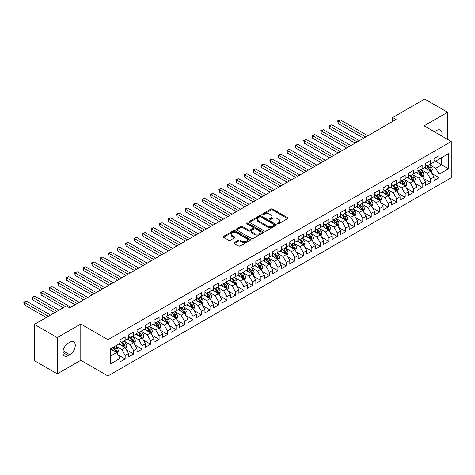 <?xml version="1.0" encoding="UTF-8"?>
<svg xmlns="http://www.w3.org/2000/svg" width="475" height="475" viewBox="0 0 475 475"><rect width="100%" height="100%" fill="white"/><g stroke="black" fill="none" stroke-linecap="round" stroke-linejoin="round"><path stroke-width="0.71" d="M277.584 223.773A0.825 0.475 0 0 0 278.748 223.773L287.601 218.666A1.176 0.683 0 0 0 287.945 218.185A1.176 0.683 0 0 0 287.601 217.704L272.608 209.047A1.176 0.683 0 0 0 270.94 209.047L262.093 214.154A0.825 0.475 0 0 0 261.85 214.492A0.825 0.475 0 0 0 262.093 214.831A0.825 0.475 0 0 0 263.257 214.831L264.403 214.166A3.77 2.179 0 0 1 269.735 214.166L270.982 214.89A3.77 2.179 0 0 1 272.086 216.428A3.77 2.179 0 0 1 270.982 217.966L269.836 218.625A0.825 0.475 0 0 0 269.592 218.963A0.825 0.475 0 0 0 269.836 219.302A0.825 0.475 0 0 0 271.005 219.302L272.145 218.637A3.77 2.179 0 0 1 277.477 218.637L278.73 219.361A3.77 2.179 0 0 1 279.834 220.899A3.77 2.179 0 0 1 278.73 222.437L277.584 223.102A0.825 0.475 0 0 0 277.341 223.434A0.825 0.475 0 0 0 277.584 223.773L277.584 223.102M234.377 242.612A1.176 0.683 0 0 0 234.033 243.093A1.176 0.683 0 0 0 234.377 243.574L238.581 246.002A1.176 0.683 0 0 0 240.249 246.002L250.076 240.326A1.176 0.683 0 0 0 250.42 239.845A1.176 0.683 0 0 0 250.076 239.364L235.083 230.708A1.176 0.683 0 0 0 233.421 230.708L223.588 236.384A1.176 0.683 0 0 0 223.244 236.865A1.176 0.683 0 0 0 223.588 237.346L228.671 240.279A1.176 0.683 0 0 0 230.339 240.279L234.543 237.85A1.176 0.683 0 0 0 234.888 237.369A1.176 0.683 0 0 0 234.543 236.888L232.026 235.434A3.153 1.817 0 0 1 231.099 234.145A3.153 1.817 0 0 1 233.047 232.465A3.153 1.817 0 0 1 236.479 232.863L246.347 238.557A3.153 1.817 0 0 1 247.273 239.845A3.153 1.817 0 0 1 245.326 241.526A3.153 1.817 0 0 1 241.894 241.134L240.249 240.184A1.176 0.683 0 0 0 238.581 240.184L234.377 242.612L234.377 243.574L238.581 241.163L238.581 240.184M57.285 337.606L57.285 373.861L80.786 360.287L80.786 324.039L57.285 337.606L34.372 324.383L66.363 305.912L69.754 307.871L396.097 119.462L392.7 117.503L392.7 121.422M80.786 324.039L107.938 339.714L451.25 141.508L451.25 177.757L107.938 375.968L107.938 339.714M447.598 139.401L447.598 112.26L424.098 125.827L451.25 141.508M447.598 112.26L424.692 99.032L392.7 117.503M264.486 231.046A1.176 0.683 0 0 0 266.148 231.046L275.981 225.37A1.176 0.683 0 0 0 276.325 224.889A1.176 0.683 0 0 0 275.981 224.408L260.989 215.757A1.176 0.683 0 0 0 259.32 215.757L249.494 221.427A1.176 0.683 0 0 0 249.149 221.908A1.176 0.683 0 0 0 249.494 222.389L264.486 231.046M246.953 223.951A0.825 0.475 0 0 1 247.784 224.069L247.784 223.09L263.025 231.889A1.176 0.683 0 0 1 263.376 232.37A1.176 0.683 0 0 1 263.025 232.851L253.199 238.521A1.176 0.683 0 0 1 251.536 238.521L236.544 229.87L240.748 227.46L240.748 226.48L236.544 228.908A1.176 0.683 0 0 0 236.2 229.389A1.176 0.683 0 0 0 236.544 229.87L236.544 228.908M240.748 227.46A1.176 0.683 0 0 1 242.416 227.46L242.416 226.48A1.176 0.683 0 0 0 240.748 226.48M242.416 226.48L248.496 229.989A1.176 0.683 0 0 0 250.159 229.989L252.949 228.374A1.176 0.683 0 0 0 253.294 227.893A1.176 0.683 0 0 0 252.949 227.412L246.62 223.761A0.825 0.475 0 0 1 246.377 223.422A0.825 0.475 0 0 1 246.887 222.983A0.825 0.475 0 0 1 247.784 223.09M434.025 160.467L441.661 164.873L441.661 157.623L448.447 153.704L439.114 159.095L439.114 155.616L434.025 158.555L434.025 162.034L430.629 163.994L430.629 160.514L425.541 163.453L425.541 166.933L422.144 168.892L422.144 165.413L417.056 168.352L417.056 171.831L413.66 173.791L413.66 170.311L408.571 173.25L408.571 176.73L405.175 178.689L405.175 175.21L400.087 178.149L400.087 181.628L396.69 183.588L396.69 180.108L391.602 183.047L391.602 186.527L388.206 188.486L388.206 185.007L383.111 187.946L383.111 191.425L379.721 193.384L379.721 189.905L374.627 192.844L374.627 196.323L371.236 198.283L371.236 194.803L366.142 197.748L366.142 201.222L362.752 203.181L362.752 199.708L357.657 202.647L357.657 206.12L354.267 208.08L354.267 204.606L349.173 207.545L349.173 211.019L345.782 212.978L345.782 209.505L340.688 212.444L340.688 215.923L337.292 217.882L337.292 214.403L332.203 217.342L332.203 220.822L328.807 222.781L328.807 219.302L323.718 222.241L323.718 225.72L320.322 227.679L320.322 224.2L315.234 227.139L315.234 230.618L311.838 232.578L311.838 229.098L306.749 232.037L306.749 235.517L303.353 237.476L303.353 233.997L298.264 236.936L298.264 240.415L294.868 242.375L294.868 238.895L289.78 241.834L289.78 245.314L286.383 247.273L286.383 243.794L281.289 246.733L281.289 250.212L277.899 252.172L277.899 248.692L272.804 251.631L272.804 255.111L269.414 257.07L269.414 253.591L264.32 256.53L264.32 260.009L260.929 261.968L260.929 258.489L255.835 261.428L255.835 264.908L252.445 266.867L252.445 263.387L247.35 266.332L247.35 269.806L243.96 271.765L243.96 268.292L238.866 271.231L238.866 274.704L235.469 276.664L235.469 273.19L230.381 276.129L230.381 279.603L226.985 281.568L226.985 278.089L221.896 281.028L221.896 284.507L218.5 286.467L218.5 282.987L213.412 285.926L213.412 289.406L210.015 291.365L210.015 287.886L204.927 290.825L204.927 294.304L201.531 296.263L201.531 292.784L196.442 295.723L196.442 299.202L193.046 301.162L193.046 297.683L187.958 300.622L187.958 304.101L184.561 306.06L184.561 302.581L179.473 305.52L179.473 308.999L176.077 310.959L176.077 307.479L170.982 310.418L170.982 313.898L167.592 315.857L167.592 312.378L162.498 315.317L162.498 318.796L159.107 320.756L159.107 317.276L154.013 320.215L154.013 323.695L150.623 325.654L150.623 322.175L145.528 325.114L145.528 328.593L142.138 330.553L142.138 327.073L137.043 330.012L137.043 333.492L133.647 335.451L133.647 331.978L128.559 334.917L128.559 338.39L125.163 340.349L125.163 336.876L120.074 339.815L120.074 343.288L110.74 348.68L110.74 363.767L120.074 358.382L116.678 352.503L110.74 349.072M448.447 153.704L448.447 168.791L439.114 174.183L435.723 168.304L429.572 164.754M431.947 173.523L439.114 177.662L439.114 174.183M439.114 177.662L434.025 180.601L434.025 177.122L430.629 179.081L427.239 173.203L421.088 169.652M423.463 178.422L430.629 182.56L430.629 179.081M430.629 182.56L425.541 185.499L425.541 182.02L422.144 183.979L418.754 178.101L412.603 174.551M414.978 183.32L422.144 187.459L422.144 183.979M422.144 187.459L417.056 190.398L417.056 186.918L413.66 188.878L410.269 183L404.112 179.449M406.493 188.219L413.66 192.357L413.66 188.878M413.66 192.357L408.571 195.296L408.571 191.817L405.175 193.776L401.779 187.898L395.628 184.348M398.008 193.117L405.175 197.256L405.175 193.776M405.175 197.256L400.087 200.195L400.087 196.715L396.69 198.675L393.294 192.797L387.143 189.246M389.518 198.016L396.69 202.154L396.69 198.675M396.69 202.154L391.602 205.093L391.602 201.614L388.206 203.573L384.809 197.695L378.658 194.144M381.033 202.914L388.206 207.053L388.206 203.573M388.206 207.053L383.111 209.992L383.111 206.512L379.721 208.472L376.325 202.593L370.173 199.043M372.548 207.812L379.721 211.951L379.721 208.472M379.721 211.951L374.627 214.89L374.627 211.417L371.236 213.376L367.84 207.492L361.689 203.941M364.064 212.711L371.236 216.849L371.236 213.376M371.236 216.849L366.142 219.788L366.142 216.315L362.752 218.274L359.355 212.396L353.204 208.84M355.579 217.609L362.752 221.748L362.752 218.274M362.752 221.748L357.657 224.687L357.657 221.213L354.267 223.173L350.871 217.295L344.719 213.738M347.094 222.508L354.267 226.646L354.267 223.173M354.267 226.646L349.173 229.591L349.173 226.112L345.782 228.071L342.386 222.193L336.235 218.637M338.61 227.406L345.782 231.551L345.782 228.071M345.782 231.551L340.688 234.49L340.688 231.01L337.292 232.97L333.901 227.092L327.75 223.541M330.125 232.305L337.292 236.449L337.292 232.97M337.292 236.449L332.203 239.388L332.203 235.909L328.807 237.868L325.417 231.99L319.265 228.439M321.64 237.209L328.807 241.348L328.807 237.868M328.807 241.348L323.718 244.287L323.718 240.807L320.322 242.767L316.932 236.888L310.781 233.338M313.156 242.107L320.322 246.246L320.322 242.767M320.322 246.246L315.234 249.185L315.234 245.706L311.838 247.665L308.447 241.787L302.29 238.236M304.671 247.006L311.838 251.144L311.838 247.665M311.838 251.144L306.749 254.083L306.749 250.604L303.353 252.563L299.957 246.685L293.805 243.135M296.186 251.904L303.353 256.043L303.353 252.563M303.353 256.043L298.264 258.982L298.264 255.502L294.868 257.462L291.472 251.584L285.321 248.033M287.696 256.803L294.868 260.941L294.868 257.462M294.868 260.941L289.78 263.88L289.78 260.401L286.383 262.36L282.987 256.482L276.836 252.932M279.211 261.701L286.383 265.84L286.383 262.36M286.383 265.84L281.289 268.779L281.289 265.299L277.899 267.259L274.502 261.381L268.351 257.83M270.726 266.6L277.899 270.738L277.899 267.259M277.899 270.738L272.804 273.677L272.804 270.198L269.414 272.157L266.018 266.279L259.867 262.728M262.242 271.498L269.414 275.637L269.414 272.157M269.414 275.637L264.32 278.576L264.32 275.096L260.929 277.056L257.533 271.178L251.382 267.627M253.757 276.397L260.929 280.535L260.929 277.056M260.929 280.535L255.835 283.474L255.835 280.001L252.445 281.96L249.048 276.076L242.897 272.525M245.272 281.295L252.445 285.433L252.445 281.96M252.445 285.433L247.35 288.373L247.35 284.899L243.96 286.858L240.564 280.98L234.412 277.424M236.787 286.193L243.96 290.332L243.96 286.858M243.96 290.332L238.866 293.271L238.866 289.798L235.469 291.757L232.079 285.879L225.928 282.322M228.303 291.092L235.469 295.236L235.469 291.757M235.469 295.236L230.381 298.175L230.381 294.696L226.985 296.655L223.594 290.777L217.443 287.221M219.818 295.99L226.985 300.135L226.985 296.655M226.985 300.135L221.896 303.074L221.896 299.594L218.5 301.554L215.11 295.676L208.958 292.125M211.333 300.889L218.5 305.033L218.5 301.554M218.5 305.033L213.412 307.972L213.412 304.493L210.015 306.452L206.625 300.574L200.468 297.023M202.849 305.793L210.015 309.932L210.015 306.452M210.015 309.932L204.927 312.871L204.927 309.391L201.531 311.351L198.134 305.473L191.983 301.922M194.364 310.692L201.531 314.83L201.531 311.351M201.531 314.83L196.442 317.769L196.442 314.29L193.046 316.249L189.65 310.371L183.498 306.82M185.873 315.59L193.046 319.728L193.046 316.249M193.046 319.728L187.958 322.668L187.958 319.188L184.561 321.147L181.165 315.269L175.014 311.719M177.389 320.488L184.561 324.627L184.561 321.147M184.561 324.627L179.473 327.566L179.473 324.087L176.077 326.046L172.68 320.168L166.529 316.617M168.904 325.387L176.077 329.525L176.077 326.046M176.077 329.525L170.982 332.464L170.982 328.985L167.592 330.944L164.196 325.066L158.044 321.516M160.419 330.285L167.592 334.424L167.592 330.944M167.592 334.424L162.498 337.363L162.498 333.883L159.107 335.843L155.711 329.965L149.56 326.414M151.935 335.184L159.107 339.322L159.107 335.843M159.107 339.322L154.013 342.261L154.013 338.782L150.623 340.741L147.226 334.863L141.075 331.312M143.45 340.082L150.623 344.221L150.623 340.741M150.623 344.221L145.528 347.16L145.528 343.68L142.138 345.646L138.742 339.762L132.59 336.211M134.965 344.981L142.138 349.119L142.138 345.646M142.138 349.119L137.043 352.058L137.043 348.585L133.647 350.544L130.257 344.66L124.106 341.109M126.481 349.879L133.647 354.017L133.647 350.544M133.647 354.017L128.559 356.957L128.559 353.483L125.163 355.442L121.772 349.564L115.621 346.008M117.996 354.777L125.163 358.916L125.163 355.442M125.163 358.916L120.074 361.861L120.074 358.382M120.074 341.329L121.772 342.309L125.163 340.349M110.74 355.929L116.678 352.503M128.559 336.431L130.257 337.41L133.647 335.451M121.772 349.564L125.163 347.605L118.887 343.977M128.559 353.483L125.163 347.605M137.043 331.532L138.742 332.512L142.138 330.553M130.257 344.66L133.647 342.701L127.371 339.079M137.043 348.585L133.647 342.701M145.528 326.634L147.226 327.613L150.623 325.654M138.742 339.762L142.138 337.802L135.856 334.18M145.528 343.68L142.138 337.802M154.013 321.735L155.711 322.715L159.107 320.756M147.226 334.863L150.623 332.904L144.341 329.282M154.013 338.782L150.623 332.904M162.498 316.837L164.196 317.817L167.592 315.857M155.711 329.965L159.107 328.005L152.825 324.383M162.498 333.883L159.107 328.005M170.982 311.938L172.68 312.918L176.077 310.959M164.196 325.066L167.592 323.107L161.31 319.485M170.982 328.985L167.592 323.107M179.473 307.04L181.165 308.02L184.561 306.06M172.68 320.168L176.077 318.208L169.795 314.587M179.473 324.087L176.077 318.208M187.958 302.142L189.65 303.121L193.046 301.162M181.165 315.269L184.561 313.31L178.279 309.682M187.958 319.188L184.561 313.31M196.442 297.243L198.134 298.223L201.531 296.263M189.65 310.371L193.046 308.412L186.764 304.784M196.442 314.29L193.046 308.412M204.927 292.345L206.625 293.324L210.015 291.365M198.134 305.473L201.531 303.513L195.255 299.885M204.927 309.391L201.531 303.513M213.412 287.446L215.11 288.426L218.5 286.467M206.625 300.574L210.015 298.615L203.739 294.987M213.412 304.493L210.015 298.615M221.896 282.548L223.594 283.527L226.985 281.568M215.11 295.676L218.5 293.716L212.224 290.088M221.896 299.594L218.5 293.716M230.381 277.643L232.079 278.623L235.469 276.664M223.594 290.777L226.985 288.818L220.709 285.19M230.381 294.696L226.985 288.818M238.866 272.745L240.564 273.725L243.96 271.765M232.079 285.879L235.469 283.919L229.193 280.292M238.866 289.798L235.469 283.919M247.35 267.847L249.048 268.826L252.445 266.867M240.564 280.98L243.96 279.021L237.678 275.393M247.35 284.899L243.96 279.021M255.835 262.948L257.533 263.928L260.929 261.968M249.048 276.076L252.445 274.117L246.163 270.495M255.835 280.001L252.445 274.117M264.32 258.05L266.018 259.029L269.414 257.07M257.533 271.178L260.929 269.218L254.648 265.596M264.32 275.096L260.929 269.218M272.804 253.151L274.502 254.131L277.899 252.172M266.018 266.279L269.414 264.32L263.132 260.698M272.804 270.198L269.414 264.32M281.289 248.253L282.987 249.232L286.383 247.273M274.502 261.381L277.899 259.421L271.617 255.799M281.289 265.299L277.899 259.421M289.78 243.354L291.472 244.334L294.868 242.375M282.987 256.482L286.383 254.523L280.102 250.901M289.78 260.401L286.383 254.523M298.264 238.456L299.957 239.436L303.353 237.476M291.472 251.584L294.868 249.624L288.586 245.997M298.264 255.502L294.868 249.624M306.749 233.558L308.447 234.537L311.838 232.578M299.957 246.685L303.353 244.726L297.077 241.098M306.749 250.604L303.353 244.726M315.234 228.659L316.932 229.639L320.322 227.679M308.447 241.787L311.838 239.828L305.562 236.2M315.234 245.706L311.838 239.828M323.718 223.761L325.417 224.74L328.807 222.781M316.932 236.888L320.322 234.929L314.046 231.301M323.718 240.807L320.322 234.929M332.203 218.862L333.901 219.842L337.292 217.882M325.417 231.99L328.807 230.031L322.531 226.403M332.203 235.909L328.807 230.031M340.688 213.964L342.386 214.943L345.782 212.978M333.901 227.092L337.292 225.132L331.016 221.504M340.688 231.01L337.292 225.132M349.173 209.059L350.871 210.039L354.267 208.08M342.386 222.193L345.782 220.234L339.5 216.606M349.173 226.112L345.782 220.234M357.657 204.161L359.355 205.141L362.752 203.181M350.871 217.295L354.267 215.335L347.985 211.708M357.657 221.213L354.267 215.335M366.142 199.263L367.84 200.242L371.236 198.283M359.355 212.396L362.752 210.431L356.47 206.809M366.142 216.315L362.752 210.431M374.627 194.364L376.325 195.344L379.721 193.384M367.84 207.492L371.236 205.533L364.954 201.911M374.627 211.417L371.236 205.533M383.111 189.466L384.809 190.445L388.206 188.486M376.325 202.593L379.721 200.634L373.439 197.012M383.111 206.512L379.721 200.634M391.602 184.567L393.294 185.547L396.69 183.588M384.809 197.695L388.206 195.736L381.924 192.114M391.602 201.614L388.206 195.736M400.087 179.669L401.779 180.648L405.175 178.689M393.294 192.797L396.69 190.837L390.408 187.215M400.087 196.715L396.69 190.837M408.571 174.77L410.269 175.75L413.66 173.791M401.779 187.898L405.175 185.939L398.899 182.317M408.571 191.817L405.175 185.939M417.056 169.872L418.754 170.852L422.144 168.892M410.269 183L413.66 181.04L407.384 177.412M417.056 186.918L413.66 181.04M425.541 164.973L427.239 165.953L430.629 163.994M418.754 178.101L422.144 176.142L415.868 172.514M425.541 182.02L422.144 176.142M434.025 160.075L435.723 161.055L439.114 159.095M427.239 173.203L430.629 171.243L424.353 167.616M434.025 177.122L430.629 171.243M34.372 324.383L34.372 360.632L57.285 373.861M80.786 360.287L107.938 375.968M435.723 168.304L441.661 164.873L448.447 168.791M441.667 135.975A7.677 4.435 120 0 0 440.408 130.102A7.677 4.435 120 0 0 436.572 130.482L435.041 131.367A7.677 4.435 120 0 0 434.405 131.777M68.317 343.093A7.677 4.435 120 0 0 63.3 349.861A7.677 4.435 120 0 0 64.475 356.018A7.677 4.435 120 0 0 68.317 355.638L69.843 354.754A7.677 4.435 120 0 0 74.86 347.985A7.677 4.435 120 0 0 73.678 341.834A7.677 4.435 120 0 0 69.843 342.214L68.317 343.093M277.911 223.891L278.73 223.416A3.77 2.179 0 0 0 279.834 221.878L279.834 220.899M272.086 216.428L272.086 217.408A3.77 2.179 0 0 1 270.982 218.945L270.168 219.414M287.583 218.672L272.608 210.027A1.176 0.683 0 0 0 270.94 210.027L262.42 214.943M275.963 225.382L260.989 216.737A1.176 0.683 0 0 0 259.32 216.737L249.512 222.401M273.897 225.227A0.825 0.475 0 0 0 274.14 224.889A0.825 0.475 0 0 0 273.897 224.556L260.739 216.956A0.825 0.475 0 0 0 259.57 216.956L258.364 217.651A3.77 2.179 0 0 0 257.26 219.195A3.77 2.179 0 0 0 258.364 220.732L267.36 225.922A3.77 2.179 0 0 0 272.692 225.922L273.897 225.227L273.897 226.207A0.825 0.475 0 0 0 274.14 225.868L274.14 224.889M257.26 219.195L257.26 220.174A3.77 2.179 0 0 0 258.364 221.712L258.364 220.732M273.897 226.207L272.692 226.902A3.77 2.179 0 0 1 267.36 226.902L258.364 221.712M242.416 227.46L248.496 230.969A1.176 0.683 0 0 0 250.159 230.969L252.949 229.354A1.176 0.683 0 0 0 253.294 228.873L253.294 227.893M247.784 224.069L263.013 232.857M254.802 233.629A3.153 1.817 0 0 0 258.24 234.027A3.153 1.817 0 0 0 260.181 232.346A3.153 1.817 0 0 0 259.261 231.058L255.782 229.051A1.176 0.683 0 0 0 254.113 229.051L251.328 230.66A1.176 0.683 0 0 0 250.978 231.141A1.176 0.683 0 0 0 251.328 231.622L254.802 233.629L254.802 234.608A3.153 1.817 0 0 0 258.24 235.006A3.153 1.817 0 0 0 260.181 233.326L260.181 232.346M250.978 231.141L250.978 232.121A1.176 0.683 0 0 0 251.328 232.602L251.328 231.622M254.802 234.608L251.328 232.602M247.273 239.845L247.273 240.825A3.153 1.817 0 0 1 245.326 242.505A3.153 1.817 0 0 1 241.894 242.113L240.249 241.163A1.176 0.683 0 0 0 238.581 241.163M231.099 234.145L231.099 235.125A3.153 1.817 0 0 0 232.026 236.413L232.026 235.434M234.543 236.888L234.543 237.85L232.026 236.413M250.064 240.338L235.083 231.687A1.176 0.683 0 0 0 233.421 231.687L223.606 237.352M431.258 172.33L432.309 169.765A3.183 1.835 -120 0 0 431.294 167.058L429.495 164.647M426.621 168.928L425.25 167.099M367.84 135.773L340.29 119.866L338.17 121.095L338.17 123.542L363.601 138.225M430.029 170.899L430.593 169.902A3.183 1.835 -120 0 0 429.685 167.984L427.88 165.579M426.853 165.727L429.079 168.702A1.621 0.938 60 0 1 429.37 169.195L430.593 169.902M426.295 165.407L428.664 168.572A3.183 1.835 60 0 1 429.578 170.489L429.637 170.673M338.17 123.542L337.701 120.822L365.72 137.002M337.701 120.822L340.29 119.866M422.774 177.228L423.825 174.663A3.183 1.835 -120 0 0 422.809 171.956L421.01 169.545M418.137 173.826L416.765 171.998M359.355 140.671L331.805 124.765L329.686 125.994L329.686 128.44L355.11 143.123M421.545 175.797L422.109 174.8A3.183 1.835 -120 0 0 421.2 172.882L419.395 170.477M418.368 170.626L420.595 173.601A1.621 0.938 60 0 1 420.886 174.093L422.109 174.8M417.81 170.305L420.179 173.47A3.183 1.835 60 0 1 421.093 175.388L421.153 175.572M329.686 128.44L329.217 125.721L357.236 141.9M329.217 125.721L331.805 124.765M414.289 182.127L415.34 179.562A3.183 1.835 -120 0 0 414.325 176.854L412.526 174.45M409.652 178.725L408.28 176.896M350.871 145.57L323.321 129.669L321.195 130.892L321.195 133.338L346.625 148.022M413.06 180.696L413.624 179.698A3.183 1.835 -120 0 0 412.716 177.787L410.911 175.376M409.883 175.53L412.11 178.499A1.621 0.938 60 0 1 412.401 178.992L413.624 179.698M409.325 175.204L411.694 178.374A3.183 1.835 60 0 1 412.603 180.286L412.668 180.47M321.195 133.338L320.732 130.619L348.751 146.799M320.732 130.619L323.321 129.669M405.804 187.025L406.855 184.46A3.183 1.835 -120 0 0 405.84 181.753L404.035 179.348M401.167 183.623L399.796 181.794M342.386 150.474L314.836 134.567L312.71 135.791L312.71 138.237L338.141 152.92M404.575 185.594L405.139 184.597A3.183 1.835 -120 0 0 404.231 182.685L402.426 180.274M401.399 180.429L403.625 183.398A1.621 0.938 60 0 1 403.916 183.89L405.139 184.597M400.835 180.102L403.21 183.273A3.183 1.835 60 0 1 404.118 185.185L404.183 185.369M312.71 138.237L312.247 135.518L340.266 151.697M312.247 135.518L314.836 134.567M397.32 191.924L398.371 189.359A3.183 1.835 -120 0 0 397.355 186.651L395.55 184.247M392.683 188.522L391.311 186.693M333.901 155.373L306.351 139.466L304.226 140.689L304.226 143.135L329.656 157.819M396.091 190.493L396.655 189.495A3.183 1.835 -120 0 0 395.74 187.583L393.941 185.173M392.914 185.327L395.141 188.296A1.621 0.938 60 0 1 395.432 188.789L396.655 189.495M392.35 185.001L394.725 188.171A3.183 1.835 60 0 1 395.633 190.083L395.699 190.267M304.226 143.135L303.762 140.422L331.776 156.596M303.762 140.422L306.351 139.466M388.835 196.822L389.886 194.257A3.183 1.835 -120 0 0 388.871 191.55L387.066 189.145M384.198 193.42L382.826 191.591M325.417 160.271L297.861 144.364L295.741 145.588L295.741 148.04L321.171 162.717M387.606 195.391L388.17 194.394A3.183 1.835 -120 0 0 387.256 192.482L385.457 190.077M384.429 190.226L386.65 193.194A1.621 0.938 60 0 1 386.947 193.687L388.17 194.394M383.865 189.899L386.24 193.07A3.183 1.835 60 0 1 387.149 194.982L387.214 195.166M295.741 148.04L295.278 145.32L323.291 161.494M295.278 145.32L297.861 144.364M380.35 201.727L381.401 199.156A3.183 1.835 -120 0 0 380.386 196.448L378.581 194.043M375.707 198.318L374.342 196.49M316.932 165.169L289.376 149.263L287.256 150.486L287.256 152.938L312.687 167.616M379.121 200.29L379.685 199.292A3.183 1.835 -120 0 0 378.771 197.38L376.972 194.976M375.939 195.124L378.165 198.093A1.621 0.938 60 0 1 378.462 198.586L379.685 199.292M375.381 194.797L377.756 197.968A3.183 1.835 60 0 1 378.664 199.88L378.729 200.064M287.256 152.938L286.793 150.219L314.806 166.393M286.793 150.219L289.376 149.263M371.866 206.625L372.917 204.054A3.183 1.835 -120 0 0 371.901 201.347L370.096 198.942M367.223 203.217L365.857 201.388M308.441 170.068L280.891 154.161L278.772 155.384L278.772 157.837L304.202 172.514M370.637 205.188L371.201 204.191A3.183 1.835 -120 0 0 370.286 202.279L368.487 199.874M367.454 200.023L369.681 202.991A1.621 0.938 60 0 1 369.978 203.484L371.201 204.191M366.896 199.702L369.271 202.867A3.183 1.835 60 0 1 370.179 204.778L370.245 204.963M278.772 157.837L278.303 155.117L306.322 171.291M278.303 155.117L280.891 154.161M363.375 211.523L364.432 208.953A3.183 1.835 -120 0 0 363.417 206.245L361.612 203.84M358.738 208.121L357.372 206.292M299.957 174.966L272.407 159.06L270.287 160.283L270.287 162.735L295.717 177.412M362.152 210.087L362.71 209.089A3.183 1.835 -120 0 0 361.802 207.177L360.003 204.773M358.969 204.921L361.196 207.896A1.621 0.938 60 0 1 361.493 208.382L362.71 209.089M358.411 204.6L360.786 207.765A3.183 1.835 60 0 1 361.695 209.677L361.76 209.861M270.287 162.735L269.818 160.016L297.837 176.189M269.818 160.016L272.407 159.06M354.89 216.422L355.941 213.851A3.183 1.835 -120 0 0 354.932 211.143L353.127 208.739M350.253 213.02L348.882 211.191M291.472 179.865L263.922 163.958L261.802 165.181L261.802 167.633L287.233 182.317M353.667 214.985L354.225 213.987A3.183 1.835 -120 0 0 353.317 212.076L351.512 209.671M350.485 209.819L352.711 212.794A1.621 0.938 60 0 1 353.008 213.281L354.225 213.987M349.927 209.499L352.302 212.663A3.183 1.835 60 0 1 353.21 214.575L353.275 214.759M261.802 167.633L261.333 164.914L289.352 181.088M261.333 164.914L263.922 163.958M346.406 221.32L347.457 218.749A3.183 1.835 -120 0 0 346.447 216.042L344.642 213.637M341.768 217.918L340.397 216.089M282.987 184.763L255.437 168.857L253.317 170.08L253.317 172.532L278.748 187.215M345.183 219.883L345.741 218.886A3.183 1.835 -120 0 0 344.832 216.974L343.027 214.569M342 214.718L344.227 217.692A1.621 0.938 60 0 1 344.523 218.185L345.741 218.886M341.442 214.397L343.811 217.562A3.183 1.835 60 0 1 344.725 219.474L344.791 219.658M253.317 172.532L252.848 169.812L280.868 185.986M252.848 169.812L255.437 168.857M337.921 226.219L338.972 223.648A3.183 1.835 -120 0 0 337.957 220.94L336.157 218.536M333.284 222.817L331.912 220.988M274.502 189.662L246.953 173.755L244.833 174.978L244.833 177.43L270.263 192.114M336.698 224.782L337.256 223.784A3.183 1.835 -120 0 0 336.348 221.873L334.543 219.468M333.515 219.616L335.742 222.591A1.621 0.938 60 0 1 336.039 223.084L337.256 223.784M332.957 219.296L335.326 222.46A3.183 1.835 60 0 1 336.241 224.372L336.306 224.556M244.833 177.43L244.364 174.711L272.383 190.885M244.364 174.711L246.953 173.755M329.436 231.117L330.487 228.552A3.183 1.835 -120 0 0 329.472 225.845L327.673 223.434M324.799 227.715L323.428 225.886M266.018 194.56L238.468 178.653L236.348 179.882L236.348 182.329L261.778 197.012M328.207 229.686L328.771 228.683A3.183 1.835 -120 0 0 327.863 226.771L326.058 224.366M325.031 224.515L327.257 227.489A1.621 0.938 60 0 1 327.548 227.982L328.771 228.683M324.473 224.194L326.842 227.359A3.183 1.835 60 0 1 327.756 229.271L327.815 229.455M236.348 182.329L235.879 179.609L263.898 195.783M235.879 179.609L238.468 178.653M320.952 236.016L322.003 233.451A3.183 1.835 -120 0 0 320.987 230.743L319.188 228.333M316.314 232.613L314.943 230.785M257.533 199.458L229.983 183.552L227.863 184.781L227.863 187.227L253.288 201.911M319.723 234.585L320.287 233.581A3.183 1.835 -120 0 0 319.378 231.669L317.573 229.265M316.546 229.413L318.772 232.388A1.621 0.938 60 0 1 319.063 232.881L320.287 233.581M315.988 229.092L318.357 232.257A3.183 1.835 60 0 1 319.271 234.169L319.331 234.353M227.863 187.227L227.394 184.508L255.413 200.688M227.394 184.508L229.983 183.552M312.467 240.914L313.518 238.349A3.183 1.835 -120 0 0 312.503 235.642L310.703 233.231M307.83 237.512L306.458 235.683M249.048 204.357L221.498 188.45L219.373 189.679L219.373 192.126L244.803 206.809M311.238 239.483L311.802 238.486A3.183 1.835 -120 0 0 310.893 236.568L309.088 234.163M308.061 234.312L310.288 237.286A1.621 0.938 60 0 1 310.579 237.779L311.802 238.486M307.503 233.991L309.872 237.156A3.183 1.835 60 0 1 310.781 239.073L310.846 239.257M219.373 192.126L218.91 189.406L246.929 205.586M218.91 189.406L221.498 188.45M303.982 245.812L305.033 243.248A3.183 1.835 -120 0 0 304.018 240.54L302.219 238.129M299.345 242.41L297.973 240.582M240.564 209.255L213.014 193.349L210.888 194.578L210.888 197.024L236.318 211.708M302.753 244.382L303.317 243.384A3.183 1.835 -120 0 0 302.409 241.466L300.604 239.062M299.577 239.21L301.803 242.185A1.621 0.938 60 0 1 302.094 242.678L303.317 243.384M299.012 238.889L301.387 242.06A3.183 1.835 60 0 1 302.296 243.972L302.361 244.156M210.888 197.024L210.425 194.305L238.444 210.484M210.425 194.305L213.014 193.349M295.498 250.711L296.548 248.146A3.183 1.835 -120 0 0 295.533 245.438L293.728 243.034M290.86 247.309L289.489 245.48M232.079 214.16L204.529 198.253L202.403 199.476L202.403 201.922L227.834 216.606M294.268 249.28L294.832 248.283A3.183 1.835 -120 0 0 293.918 246.371L292.119 243.96M291.092 244.114L293.318 247.083A1.621 0.938 60 0 1 293.609 247.576L294.832 248.283M290.528 243.788L292.903 246.958A3.183 1.835 60 0 1 293.811 248.87L293.877 249.054M202.403 201.922L201.94 199.203L229.953 215.383M201.94 199.203L204.529 198.253M287.013 255.609L288.064 253.044A3.183 1.835 -120 0 0 287.048 250.337L285.243 247.932M282.376 252.207L281.004 250.378M223.594 219.058L196.044 203.152L193.919 204.375L193.919 206.821L219.349 221.504M285.784 254.178L286.348 253.181A3.183 1.835 -120 0 0 285.433 251.269L283.634 248.858M282.607 249.013L284.828 251.982A1.621 0.938 60 0 1 285.125 252.474L286.348 253.181M282.043 248.686L284.418 251.857A3.183 1.835 60 0 1 285.327 253.769L285.392 253.953M193.919 206.821L193.456 204.107L221.469 220.281M193.456 204.107L196.044 203.152M278.528 260.508L279.579 257.943A3.183 1.835 -120 0 0 278.564 255.235L276.759 252.831M273.885 257.106L272.519 255.277M215.11 223.957L187.554 208.05L185.434 209.273L185.434 211.719L210.864 226.403M277.299 259.077L277.863 258.079A3.183 1.835 -120 0 0 276.949 256.168L275.15 253.757M274.117 253.911L276.343 256.88A1.621 0.938 60 0 1 276.64 257.373L277.863 258.079M273.558 253.585L275.933 256.755A3.183 1.835 60 0 1 276.842 258.667L276.907 258.851M185.434 211.719L184.971 209.006L212.984 225.18M184.971 209.006L187.554 208.05M270.043 265.406L271.094 262.841A3.183 1.835 -120 0 0 270.079 260.134L268.274 257.729M265.4 262.004L264.035 260.175M206.625 228.855L179.069 212.948L176.949 214.172L176.949 216.624L202.38 231.301M268.814 263.975L269.378 262.978A3.183 1.835 -120 0 0 268.464 261.066L266.665 258.661M265.632 258.81L267.858 261.778A1.621 0.938 60 0 1 268.155 262.271L269.378 262.978M265.074 258.483L267.449 261.654A3.183 1.835 60 0 1 268.357 263.566L268.423 263.75M176.949 216.624L176.48 213.904L204.499 230.078M176.48 213.904L179.069 212.948M261.553 270.311L262.61 267.74A3.183 1.835 -120 0 0 261.594 265.032L259.789 262.627M256.916 266.902L255.55 265.074M198.134 233.753L170.584 217.847L168.465 219.07L168.465 221.522L193.895 236.2M260.33 268.874L260.888 267.876A3.183 1.835 -120 0 0 259.979 265.964L258.18 263.56M257.147 263.708L259.374 266.677A1.621 0.938 60 0 1 259.671 267.17L260.888 267.876M256.589 263.382L258.964 266.552A3.183 1.835 60 0 1 259.873 268.464L259.938 268.648M168.465 221.522L167.996 218.803L196.015 234.977M167.996 218.803L170.584 217.847M253.068 275.209L254.125 272.638A3.183 1.835 -120 0 0 253.11 269.931L251.305 267.526M248.431 271.807L247.059 269.972M189.65 238.652L162.1 222.745L159.98 223.968L159.98 226.421L185.41 241.098M251.845 273.772L252.403 272.775A3.183 1.835 -120 0 0 251.495 270.863L249.69 268.458M248.662 268.607L250.889 271.575A1.621 0.938 60 0 1 251.186 272.068L252.403 272.775M248.104 268.286L250.479 271.451A3.183 1.835 60 0 1 251.388 273.363L251.453 273.547M159.98 226.421L159.511 223.701L187.53 239.875M159.511 223.701L162.1 222.745M244.583 280.108L245.634 277.537A3.183 1.835 -120 0 0 244.625 274.829L242.82 272.424M239.946 276.705L238.575 274.877M181.165 243.55L153.615 227.644L151.495 228.867L151.495 231.319L176.926 245.997M243.36 278.671L243.918 277.673A3.183 1.835 -120 0 0 243.01 275.761L241.205 273.357M240.178 273.505L242.404 276.48A1.621 0.938 60 0 1 242.701 276.967L243.918 277.673M239.62 273.184L241.995 276.349A3.183 1.835 60 0 1 242.903 278.261L242.968 278.445M151.495 231.319L151.026 228.6L179.045 244.773M151.026 228.6L153.615 227.644M236.099 285.006L237.15 282.435A3.183 1.835 -120 0 0 236.134 279.728L234.335 277.323M231.462 281.604L230.09 279.775M172.68 248.449L145.13 232.542L143.011 233.765L143.011 236.217L168.441 250.901M234.876 283.569L235.434 282.572A3.183 1.835 -120 0 0 234.525 280.66L232.72 278.255M231.693 278.403L233.92 281.378A1.621 0.938 60 0 1 234.217 281.865L235.434 282.572M231.135 278.083L233.504 281.248A3.183 1.835 60 0 1 234.418 283.159L234.484 283.343M143.011 236.217L142.542 233.498L170.561 249.672M142.542 233.498L145.13 232.542M227.614 289.904L228.665 287.333A3.183 1.835 -120 0 0 227.65 284.626L225.851 282.221M222.977 286.502L221.605 284.673M164.196 253.347L136.646 237.441L134.526 238.664L134.526 241.116L159.956 255.799M226.385 288.467L226.949 287.47A3.183 1.835 -120 0 0 226.041 285.558L224.236 283.153M223.208 283.302L225.435 286.277A1.621 0.938 60 0 1 225.726 286.769L226.949 287.47M222.65 282.981L225.019 286.146A3.183 1.835 60 0 1 225.934 288.058L225.993 288.242M134.526 241.116L134.057 238.397L162.076 254.57M134.057 238.397L136.646 237.441M219.129 294.803L220.18 292.238A3.183 1.835 -120 0 0 219.165 289.524L217.366 287.12M214.492 291.401L213.121 289.572M155.711 258.246L128.161 242.339L126.041 243.562L126.041 246.014L151.466 260.698M217.9 293.366L218.464 292.368A3.183 1.835 -120 0 0 217.556 290.457L215.751 288.052M214.724 288.2L216.95 291.175A1.621 0.938 60 0 1 217.241 291.668L218.464 292.368M214.166 287.88L216.535 291.044A3.183 1.835 60 0 1 217.449 292.956L217.508 293.14M126.041 246.014L125.572 243.295L153.591 259.469M125.572 243.295L128.161 242.339M210.645 299.701L211.696 297.136A3.183 1.835 -120 0 0 210.68 294.429L208.881 292.018M206.007 296.299L204.636 294.47M147.226 263.144L119.676 247.237L117.551 248.467L117.551 250.913L142.981 265.596M209.416 298.27L209.98 297.267A3.183 1.835 -120 0 0 209.071 295.355L207.266 292.95M206.239 293.099L208.466 296.073A1.621 0.938 60 0 1 208.757 296.566L209.98 297.267M205.681 292.778L208.05 295.943A3.183 1.835 60 0 1 208.958 297.855L209.024 298.039M117.551 250.913L117.087 248.193L145.107 264.373M117.087 248.193L119.676 247.237M202.16 304.6L203.211 302.035A3.183 1.835 -120 0 0 202.196 299.327L200.397 296.917M197.523 301.197L196.151 299.369M138.742 268.043L111.192 252.136L109.066 253.365L109.066 255.811L134.496 270.495M200.931 303.169L201.495 302.171A3.183 1.835 -120 0 0 200.587 300.253L198.782 297.849M197.754 297.997L199.981 300.972A1.621 0.938 60 0 1 200.272 301.465L201.495 302.171M197.196 297.677L199.565 300.841A3.183 1.835 60 0 1 200.474 302.759L200.539 302.943M109.066 255.811L108.603 253.092L136.622 269.272M108.603 253.092L111.192 252.136M193.675 309.498L194.726 306.933A3.183 1.835 -120 0 0 193.711 304.226L191.906 301.815M189.038 306.096L187.667 304.267M130.257 272.941L102.707 257.034L100.581 258.263L100.581 260.71L126.012 275.393M192.446 308.067L193.01 307.07A3.183 1.835 -120 0 0 192.102 305.152L190.297 302.747M189.27 302.896L191.496 305.87A1.621 0.938 60 0 1 191.787 306.363L193.01 307.07M188.706 302.575L191.081 305.74A3.183 1.835 60 0 1 191.989 307.657L192.054 307.842M100.581 260.71L100.118 257.99L128.137 274.17M100.118 257.99L102.707 257.034M185.191 314.397L186.242 311.832A3.183 1.835 -120 0 0 185.226 309.124L183.421 306.713M180.553 310.994L179.182 309.166M121.772 277.839L94.222 261.933L92.097 263.162L92.097 265.608L117.527 280.292M183.962 312.966L184.526 311.968A3.183 1.835 -120 0 0 183.611 310.056L181.812 307.646M180.785 307.8L183.012 310.769A1.621 0.938 60 0 1 183.303 311.262L184.526 311.968M180.221 307.473L182.596 310.644A3.183 1.835 60 0 1 183.504 312.556L183.57 312.74M92.097 265.608L91.633 262.889L119.647 279.068M91.633 262.889L94.222 261.933M176.706 319.295L177.757 316.73A3.183 1.835 -120 0 0 176.742 314.022L174.937 311.618M172.069 315.893L170.697 314.064M113.288 282.744L85.732 266.837L83.612 268.06L83.612 270.507L109.042 285.19M175.477 317.864L176.041 316.867A3.183 1.835 -120 0 0 175.127 314.955L173.328 312.544M172.294 312.698L174.521 315.667A1.621 0.938 60 0 1 174.818 316.16L176.041 316.867M171.736 312.372L174.111 315.543A3.183 1.835 60 0 1 175.02 317.454L175.085 317.638M83.612 270.507L83.149 267.787L111.162 283.967M83.149 267.787L85.732 266.837M168.221 324.193L169.272 321.628A3.183 1.835 -120 0 0 168.257 318.921L166.452 316.516M163.578 320.791L162.213 318.963M104.803 287.642L77.247 271.736L75.127 272.959L75.127 275.405L100.558 290.088M166.992 322.762L167.556 321.765A3.183 1.835 -120 0 0 166.642 319.853L164.843 317.442M163.81 317.597L166.036 320.566A1.621 0.938 60 0 1 166.333 321.058L167.556 321.765M163.252 317.27L165.627 320.441A3.183 1.835 60 0 1 166.535 322.353L166.6 322.537M75.127 275.405L74.658 272.692L102.677 288.865M74.658 272.692L77.247 271.736M159.731 329.092L160.787 326.527A3.183 1.835 -120 0 0 159.772 323.819L157.967 321.415M155.093 325.69L153.728 323.861M96.312 292.541L68.762 276.634L66.642 277.857L66.642 280.309L92.073 294.987M158.507 327.661L159.066 326.663A3.183 1.835 -120 0 0 158.157 324.752L156.358 322.341M155.325 322.495L157.552 325.464A1.621 0.938 60 0 1 157.848 325.957L159.066 326.663M154.767 322.169L157.142 325.339A3.183 1.835 60 0 1 158.05 327.251L158.116 327.435M66.642 280.309L66.173 277.59L94.192 293.764M66.173 277.59L68.762 276.634M151.246 333.99L152.303 331.425A3.183 1.835 -120 0 0 151.287 328.718L149.482 326.313M146.609 330.588L145.237 328.759M87.827 297.439L60.277 281.533L58.158 282.756L58.158 285.208L83.588 299.885M150.023 332.559L150.581 331.562A3.183 1.835 -120 0 0 149.673 329.65L147.873 327.245M146.84 327.394L149.067 330.363A1.621 0.938 60 0 1 149.364 330.855L150.581 331.562M146.282 327.067L148.657 330.238A3.183 1.835 60 0 1 149.566 332.15L149.631 332.334M58.158 285.208L57.689 282.488L85.708 298.662M57.689 282.488L60.277 281.533M142.761 338.895L143.812 336.324A3.183 1.835 -120 0 0 142.803 333.616L140.998 331.212M138.124 335.487L136.752 333.658M79.343 302.337L51.793 286.431L49.673 287.654L49.673 290.106L75.103 304.784M141.538 337.458L142.096 336.46A3.183 1.835 -120 0 0 141.188 334.548L139.383 332.144M138.356 332.292L140.582 335.261A1.621 0.938 60 0 1 140.879 335.754L142.096 336.46M137.798 331.966L140.173 335.136A3.183 1.835 60 0 1 141.081 337.048L141.146 337.232M49.673 290.106L49.204 287.387L77.223 303.561M49.204 287.387L51.793 286.431M134.277 343.793L135.327 341.222A3.183 1.835 -120 0 0 134.312 338.515L132.513 336.11M129.639 340.391L128.268 338.556M70.858 307.236L43.308 291.329L41.188 292.553L41.188 295.005L63.223 307.723M133.053 342.356L133.612 341.359A3.183 1.835 -120 0 0 132.703 339.447L130.898 337.042M129.871 337.191L132.097 340.159A1.621 0.938 60 0 1 132.394 340.652L133.612 341.359M129.313 336.87L131.682 340.035A3.183 1.835 60 0 1 132.596 341.947L132.662 342.131M41.188 295.005L40.719 292.285L65.342 306.5M40.719 292.285L43.308 291.329M125.792 348.692L126.843 346.121A3.183 1.835 -120 0 0 125.827 343.413L124.028 341.008M121.155 345.289L119.783 343.461M58.977 310.175L34.823 296.228L32.704 297.451L32.704 299.903L54.738 312.621M124.563 347.255L125.127 346.257A3.183 1.835 -120 0 0 124.218 344.345L122.413 341.941M121.386 342.089L123.613 345.064A1.621 0.938 60 0 1 123.91 345.551L125.127 346.257M120.828 341.768L123.197 344.933A3.183 1.835 60 0 1 124.112 346.845L124.171 347.029M32.704 299.903L32.235 297.184L56.858 311.398M32.235 297.184L34.823 296.228M117.307 353.59L118.358 351.019A3.183 1.835 -120 0 0 117.343 348.312L115.544 345.907M112.67 350.188L111.298 348.359M50.493 315.073L26.339 301.126L24.219 302.349L24.219 304.802L46.253 317.526M116.078 352.153L116.642 351.156A3.183 1.835 -120 0 0 115.734 349.244L113.929 346.839M113.133 347.296L115.128 349.962A1.621 0.938 60 0 1 115.419 350.455L116.642 351.156M112.913 347.427L114.712 349.832A3.183 1.835 60 0 1 115.627 351.743L115.686 351.928M24.219 304.802L23.75 302.082L48.373 316.297M23.75 302.082L26.339 301.126M278.73 223.416L278.73 222.437M269.836 219.302L269.836 218.625M270.982 218.945L270.982 217.966M262.093 214.831L262.093 214.154M270.94 210.027L270.94 209.047M272.608 210.027L272.608 209.047M287.601 218.666L287.601 217.704M249.494 222.389L249.494 221.427M259.32 216.737L259.32 215.757M260.989 216.737L260.989 215.757M275.981 225.37L275.981 224.408M267.36 226.902L267.36 225.922M272.692 226.902L272.692 225.922M248.496 230.969L248.496 229.989M250.159 230.969L250.159 229.989M252.949 229.354L252.949 228.374M263.025 232.851L263.025 231.889M240.249 241.163L240.249 240.184M241.894 242.113L241.894 241.134M223.588 237.346L223.588 236.384M233.421 231.687L233.421 230.708M235.083 231.687L235.083 230.708M250.076 240.326L250.076 239.364M62.884 352.503L68.317 355.638M63.056 350.835L69.843 354.754M430.231 171.012L432.292 169.824M429.685 167.984L431.294 167.058M427.34 169.343L428.664 168.572M421.747 175.91L423.807 174.723M421.2 172.882L422.809 171.956M418.849 174.242L420.179 173.47M413.262 180.809L415.322 179.621M412.716 177.787L414.325 176.854M410.364 179.14L411.694 178.374M404.777 185.707L406.832 184.52M404.231 182.685L405.84 181.753M401.88 184.039L403.21 183.273M396.293 190.606L398.347 189.418M395.74 187.583L397.355 186.651M393.395 188.937L394.725 188.171M387.808 195.504L389.862 194.317M387.256 192.482L388.871 191.55M384.91 193.836L386.24 193.07M379.323 200.408L381.378 199.215M378.771 197.38L380.386 196.448M376.426 198.734L377.756 197.968M370.838 205.307L372.893 204.119M370.286 202.279L371.901 201.347M367.941 203.632L369.271 202.867M362.354 210.205L364.408 209.018M361.802 207.177L363.417 206.245M359.456 208.531L360.786 207.765M353.863 215.104L355.923 213.916M353.317 212.076L354.932 211.143M350.972 213.429L352.302 212.663M345.378 220.002L347.439 218.815M344.832 216.974L346.447 216.042M342.487 218.328L343.811 217.562M336.894 224.901L338.954 223.713M336.348 221.873L337.957 220.94M334.002 223.226L335.326 222.46M328.409 229.799L330.469 228.612M327.863 226.771L329.472 225.845M325.517 228.125L326.842 227.359M319.924 234.697L321.985 233.51M319.378 231.669L320.987 230.743M317.027 233.029L318.357 232.257M311.44 239.596L313.5 238.408M310.893 236.568L312.503 235.642M308.542 237.928L309.872 237.156M302.955 244.494L305.009 243.307M302.409 241.466L304.018 240.54M300.058 242.826L301.387 242.06M294.47 249.393L296.525 248.205M293.918 246.371L295.533 245.438M291.573 247.724L292.903 246.958M285.986 254.291L288.04 253.104M285.433 251.269L287.048 250.337M283.088 252.623L284.418 251.857M277.501 259.19L279.555 258.002M276.949 256.168L278.564 255.235M274.603 257.521L275.933 256.755M269.016 264.094L271.071 262.901M268.464 261.066L270.079 260.134M266.119 262.42L267.449 261.654M260.532 268.993L262.586 267.805M259.979 265.964L261.594 265.032M257.634 267.318L258.964 266.552M252.041 273.891L254.101 272.703M251.495 270.863L253.11 269.931M249.149 272.217L250.479 271.451M243.556 278.789L245.617 277.602M243.01 275.761L244.625 274.829M240.665 277.115L241.995 276.349M235.072 283.688L237.132 282.5M234.525 280.66L236.134 279.728M232.18 282.013L233.504 281.248M226.587 288.586L228.647 287.399M226.041 285.558L227.65 284.626M223.695 286.912L225.019 286.146M218.102 293.485L220.162 292.297M217.556 290.457L219.165 289.524M215.211 291.81L216.535 291.044M209.618 298.383L211.678 297.196M209.071 295.355L210.68 294.429M206.72 296.709L208.05 295.943M201.133 303.282L203.193 302.094M200.587 300.253L202.196 299.327M198.235 301.613L199.565 300.841M192.648 308.18L194.703 306.992M192.102 305.152L193.711 304.226M189.751 306.512L191.081 305.74M184.163 313.078L186.218 311.891M183.611 310.056L185.226 309.124M181.266 311.41L182.596 310.644M175.679 317.977L177.733 316.789M175.127 314.955L176.742 314.022M172.781 316.308L174.111 315.543M167.194 322.875L169.248 321.688M166.642 319.853L168.257 318.921M164.297 321.207L165.627 320.441M158.709 327.774L160.764 326.586M158.157 324.752L159.772 323.819M155.812 326.105L157.142 325.339M150.219 332.678L152.279 331.485M149.673 329.65L151.287 328.718M147.327 331.004L148.657 330.238M141.734 337.577L143.794 336.389M141.188 334.548L142.803 333.616M138.843 335.902L140.173 335.136M133.249 342.475L135.31 341.287M132.703 339.447L134.312 338.515M130.358 340.801L131.682 340.035M124.765 347.373L126.825 346.186M124.218 344.345L125.827 343.413M121.873 345.699L123.197 344.933M116.28 352.272L118.34 351.084M115.734 349.244L117.343 348.312M113.388 350.598L114.712 349.832"/></g></svg>
